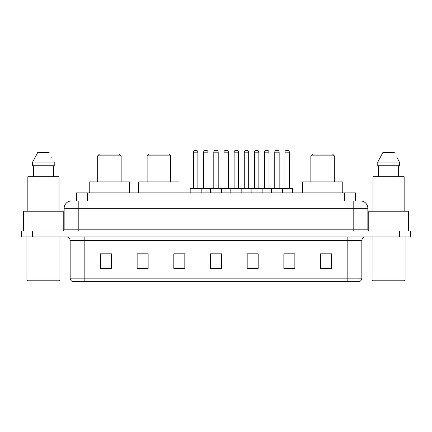 <?xml version="1.0" encoding="UTF-8"?>
<svg xmlns="http://www.w3.org/2000/svg" width="432" height="432" viewBox="0 0 432 432"><rect width="100%" height="100%" fill="white"/><g stroke="black" fill="none" stroke-linecap="round" stroke-linejoin="round"><path stroke-width="0.65" d="M74.056 200.961L78.818 200.961L74.056 200.961L76.442 200.961L76.442 192.893L355.558 192.893L355.558 200.961M71.485 200.961A7.333 7.333 0 0 0 64.147 208.3L64.147 229.203A1.836 1.836 0 0 1 62.316 231.039M367.853 208.3L78.818 208.3L78.818 200.961L360.515 200.961A7.333 7.333 0 0 1 367.853 208.3L367.853 229.203C367.961 230.321 368.572 230.931 369.684 231.039M32.605 231.039L21.6 231.039L21.6 233.971L32.605 233.971L21.6 233.971L21.6 236.909L32.605 236.909L32.605 233.971L399.395 233.971L32.605 233.971L32.605 231.039L399.395 231.039L399.395 233.971L410.4 233.971L399.395 233.971L399.395 236.909L32.605 236.909M399.395 236.909L410.4 236.909L410.4 231.039L399.395 231.039M360.407 200.961L357.944 200.961M361.838 278.132C361.735 279.893 360.855 281.065 359.197 281.653L347.166 281.653L347.166 278.132L361.838 278.132L361.838 240.575A3.667 3.667 0 0 1 365.504 236.909M347.166 281.653L72.803 281.653A3.667 3.667 0 0 1 70.162 278.132L70.162 240.575C69.946 238.345 68.726 237.125 66.496 236.909M331.538 268.488L331.538 253.816L320.533 253.816L320.533 268.488L331.538 268.488M294.862 268.488L294.862 253.816L283.856 253.816L283.856 268.488L294.862 268.488M258.179 268.488L258.179 253.816L247.18 253.816L247.18 268.488L258.179 268.488M111.467 268.488L111.467 253.816L100.462 253.816L100.462 268.488L111.467 268.488M148.144 268.488L148.144 253.816L137.138 253.816L137.138 268.488L148.144 268.488M184.82 268.488L184.82 253.816L173.821 253.816L173.821 268.488L184.82 268.488M221.503 268.488L221.503 253.816L210.497 253.816L210.497 268.488L221.503 268.488M340.492 281.653L84.834 281.653L84.834 278.132L347.166 278.132L347.166 240.575L70.162 240.575M284.369 253.892L289.872 253.892M184.82 253.816L173.821 253.892L184.82 253.816M145.649 253.892L148.144 253.892M253.892 253.892L249.232 253.892M213.251 253.892L218.749 253.892M111.467 253.892L100.462 253.892M258.179 253.892L247.18 253.892M331.538 253.892L320.533 253.892M59.195 280.924L27.653 280.924L26.919 280.19L59.929 280.19L59.195 280.924M26.919 236.909L26.919 280.19M59.929 236.909L59.929 280.19M63.229 230.791L63.229 211.232L23.62 211.232L23.62 231.039M59.011 211.232L59.011 176.753L27.837 176.753L27.837 211.232M53.428 165.748L53.428 176.753L53.428 165.748M32.621 162.081L37.697 152.545L32.621 162.081L32.621 165.748L54.227 165.748L54.227 162.081L32.621 162.081M51.91 157.55L51.619 157M33.421 165.748L33.421 176.753M49.151 152.545L37.697 152.545M97.675 155.844L121.149 155.844L119.313 154.013L99.506 154.013L97.675 155.844L97.675 181.888M121.149 155.844L121.149 181.888M129.584 192.893L129.584 181.888L89.235 181.888L89.235 192.893M147.118 155.844L170.591 155.844L168.755 154.013L148.948 154.013L147.118 155.844L147.118 181.888M170.591 155.844L170.591 181.888M179.026 192.893L179.026 181.888L138.683 181.888L138.683 192.893M310.851 155.844L334.325 155.844L332.494 154.013L312.687 154.013L310.851 155.844L310.851 181.888M334.325 155.844L334.325 181.888M342.765 192.893L342.765 181.888L302.416 181.888L302.416 192.893M404.347 280.924L372.805 280.924L372.071 280.19L405.081 280.19L404.347 280.924M372.071 236.909L372.071 280.19M405.081 236.909L405.081 280.19M408.38 231.039L408.38 211.232L368.771 211.232L368.771 230.791M404.163 211.232L404.163 176.753L372.989 176.753L372.989 211.232M397.062 157.55L399.379 162.081L377.773 162.081L382.849 152.545L377.773 162.081L377.773 165.748L399.379 165.748L399.379 162.081L399.379 165.748M399.379 162.081L396.77 157M378.572 165.748L378.572 176.753M398.579 176.753L398.579 165.748M394.303 152.545L382.849 152.545M281.988 188.492L292.259 188.492A0.367 0.367 0 0 1 292.621 188.86L190.177 188.86A0.367 0.367 0 0 1 190.544 188.492L200.815 188.492A0.367 0.367 0 0 1 201.182 188.86L201.182 192.893M197.883 188.125A0.367 0.367 0 0 0 198.245 188.492L193.115 188.492A0.367 0.367 0 0 0 193.477 188.125L197.883 188.125L197.883 152.177A1.836 1.836 0 0 0 196.047 150.347L195.313 150.347L196.047 150.347M197.883 152.177L193.477 152.177A1.836 1.836 0 0 1 195.313 150.347M193.477 152.177L193.477 188.125M190.177 188.86L190.177 192.893M210.497 192.893L210.497 188.86A0.367 0.367 0 0 1 210.865 188.492L221.135 188.492A0.367 0.367 0 0 1 221.503 188.86L221.503 192.893M218.203 188.125A0.367 0.367 0 0 0 218.565 188.492L213.435 188.492A0.367 0.367 0 0 0 213.797 188.125L218.203 188.125L218.203 152.177A1.836 1.836 0 0 0 216.367 150.347L215.633 150.347L216.367 150.347M218.203 152.177L213.797 152.177A1.836 1.836 0 0 1 215.633 150.347M213.797 152.177L213.797 188.125M230.818 192.893L230.818 188.86A0.367 0.367 0 0 1 231.185 188.492L241.456 188.492A0.367 0.367 0 0 1 241.823 188.86L241.823 192.893M238.523 188.125A0.367 0.367 0 0 0 238.885 188.492L233.755 188.492A0.367 0.367 0 0 0 234.117 188.125L238.523 188.125L238.523 152.177A1.836 1.836 0 0 0 236.687 150.347L235.953 150.347L236.687 150.347M238.523 152.177L234.117 152.177A1.836 1.836 0 0 1 235.953 150.347M234.117 152.177L234.117 188.125M251.138 192.893L251.138 188.86A0.367 0.367 0 0 1 251.505 188.492L261.776 188.492A0.367 0.367 0 0 1 262.143 188.86L262.143 192.893M258.844 188.125A0.367 0.367 0 0 0 259.211 188.492L254.075 188.492A0.367 0.367 0 0 0 254.437 188.125L258.844 188.125L258.844 152.177A1.836 1.836 0 0 0 257.008 150.347L256.273 150.347L257.008 150.347M258.844 152.177L254.437 152.177A1.836 1.836 0 0 1 256.273 150.347M254.437 152.177L254.437 188.125M271.458 192.893L271.458 188.86A0.367 0.367 0 0 1 271.825 188.492L282.096 188.492A0.367 0.367 0 0 1 282.463 188.86L282.463 192.893M279.164 188.125A0.367 0.367 0 0 0 279.531 188.492L274.396 188.492A0.367 0.367 0 0 0 274.763 188.125L279.164 188.125L279.164 152.177A1.836 1.836 0 0 0 277.328 150.347L276.593 150.347L277.328 150.347M279.164 152.177L274.763 152.177A1.836 1.836 0 0 1 276.593 150.347M274.763 152.177L274.763 188.125M210.973 188.492L200.707 188.492M203.639 152.177A1.836 1.836 0 0 1 205.475 150.347L206.204 150.347A1.836 1.836 0 0 1 208.04 152.177L203.639 152.177L203.639 188.125A0.367 0.367 0 0 1 203.272 188.492M208.04 152.177L208.04 188.125A0.367 0.367 0 0 0 208.408 188.492M231.293 188.492L221.027 188.492M223.96 152.177A1.836 1.836 0 0 1 225.796 150.347L226.525 150.347A1.836 1.836 0 0 1 228.361 152.177L223.96 152.177L223.96 188.125A0.367 0.367 0 0 1 223.592 188.492M228.361 152.177L228.361 188.125A0.367 0.367 0 0 0 228.728 188.492M251.613 188.492L241.348 188.492M244.28 152.177A1.836 1.836 0 0 1 246.116 150.347L246.845 150.347A1.836 1.836 0 0 1 248.681 152.177L244.28 152.177L244.28 188.125A0.367 0.367 0 0 1 243.913 188.492M248.681 152.177L248.681 188.125A0.367 0.367 0 0 0 249.048 188.492M271.933 188.492L261.668 188.492M264.6 152.177A1.836 1.836 0 0 1 266.436 150.347L267.165 150.347A1.836 1.836 0 0 1 269.001 152.177L264.6 152.177L264.6 188.125A0.367 0.367 0 0 1 264.233 188.492M269.001 152.177L269.001 188.125A0.367 0.367 0 0 0 269.368 188.492M284.92 152.177A1.836 1.836 0 0 1 286.756 150.347L287.485 150.347A1.836 1.836 0 0 1 289.321 152.177L284.92 152.177L284.92 188.125A0.367 0.367 0 0 1 284.553 188.492M289.321 152.177L289.321 188.125A0.367 0.367 0 0 0 289.688 188.492M292.621 188.86L292.621 192.893M87.448 200.961L87.448 192.893M344.552 200.961L344.552 192.893M78.818 231.039L78.818 208.3L64.147 208.3M64.147 229.203L367.853 229.203M353.182 200.961L353.182 231.039M347.166 236.909L347.166 240.575L361.838 240.575M70.162 278.132L84.834 278.132L84.834 236.909M221.503 267.98L210.497 267.98M184.82 267.98L173.821 267.98M148.144 267.98L137.138 267.98M111.467 267.98L100.462 267.98M258.179 267.98L247.18 267.98M294.862 267.98L283.856 267.98M331.538 267.98L320.533 267.98M203.639 188.125L208.04 188.125M223.96 188.125L228.361 188.125M244.28 188.125L248.681 188.125M264.6 188.125L269.001 188.125M284.92 188.125L289.321 188.125"/></g></svg>

